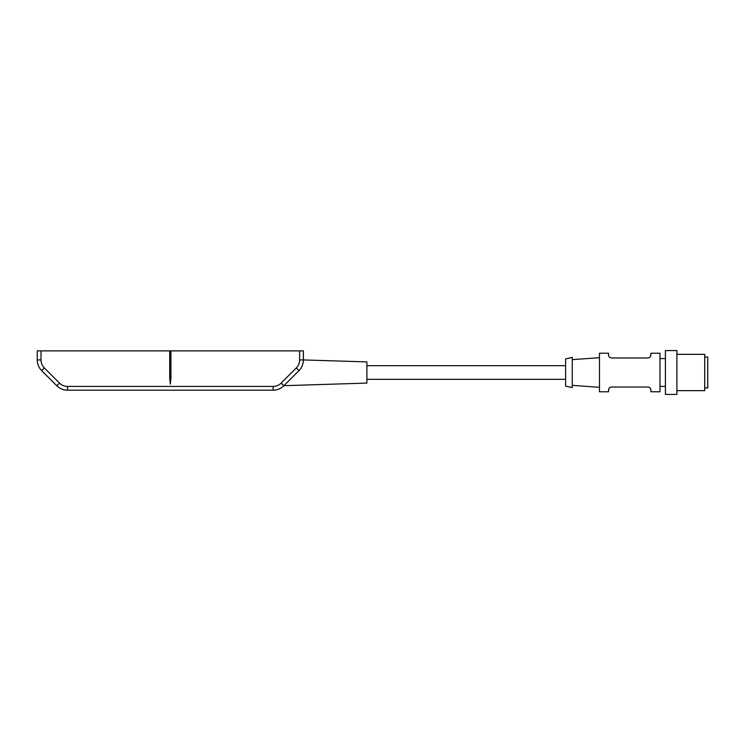 <?xml version="1.0" encoding="UTF-8"?>
<svg xmlns="http://www.w3.org/2000/svg" width="745" height="745" viewBox="0 0 745 745"><rect width="100%" height="100%" fill="white"/><g stroke="black" fill="none" stroke-linecap="round" stroke-linejoin="round"><path stroke-width="1.12" d="M283.929 385.677L366.903 383.088L366.903 361.912L303.392 359.928L303.392 350.876L37.25 350.876L37.25 359.947L41.031 359.947L41.031 350.876M169.72 378.069L170.326 384.141L170.931 378.069L169.72 378.069L169.72 350.876M170.931 350.876L170.931 378.069M170.326 350.876L170.326 384.141M299.611 350.876L299.611 359.947L303.392 359.947C303.336 364.1 301.855 367.667 298.969 370.637L283.845 385.761C280.865 388.657 277.298 390.129 273.154 390.194L67.497 390.194L67.497 386.413A11.343 11.343 0 0 1 59.47 383.088L44.355 367.965A11.343 11.343 0 0 1 41.031 359.947M565.604 358.894L565.604 386.106L572.262 387.624L572.262 357.377L565.604 358.894M599.474 387.316L572.262 385.351M599.474 357.684L572.262 359.649M608.553 354.955C608.6 356.622 609.606 357.628 611.58 357.982C609.624 357.647 608.618 356.641 608.553 354.955L608.553 353.223L599.474 353.223L599.474 391.777L608.553 391.777L608.553 390.045C608.6 388.378 609.606 387.372 611.58 387.018L647.871 387.018C649.817 387.353 650.832 388.359 650.888 390.045L650.888 391.777L659.968 391.777L659.968 353.223L650.888 353.223L650.888 354.955C650.851 356.622 649.836 357.628 647.871 357.982L648.411 357.935M611.58 357.982L647.871 357.982M648.951 357.786L649.472 357.526M650.273 356.79L650.888 354.955M650.888 390.045L650.543 388.629M650.273 388.21L649.472 387.474M648.951 387.223L648.411 387.065M611.58 387.018L611.03 387.065M610.49 387.214L609.969 387.474M609.168 388.21L608.553 390.045M665.406 358.587L659.968 358.587M665.406 386.413L659.968 386.413M665.406 394.431L665.406 350.569L676.898 350.569L676.898 394.431L665.406 394.431M676.898 390.65L704.723 390.65L704.723 354.35L676.898 354.35M704.723 357.079L707.75 357.079L707.75 387.922L704.723 387.922M565.604 379.307L366.903 379.307M565.604 365.693L366.903 365.693M299.611 359.947A11.343 11.343 0 0 1 296.296 367.965L281.172 383.088A11.343 11.343 0 0 1 273.154 386.413L67.497 386.413M298.969 370.637L296.296 367.965M44.355 367.965L41.683 370.637C38.787 367.667 37.315 364.1 37.25 359.947M273.154 390.194L273.154 386.413M67.497 390.194C63.344 390.129 59.777 388.657 56.797 385.761L59.47 383.088M281.172 383.088L283.845 385.761M56.797 385.761L41.683 370.637"/></g></svg>
